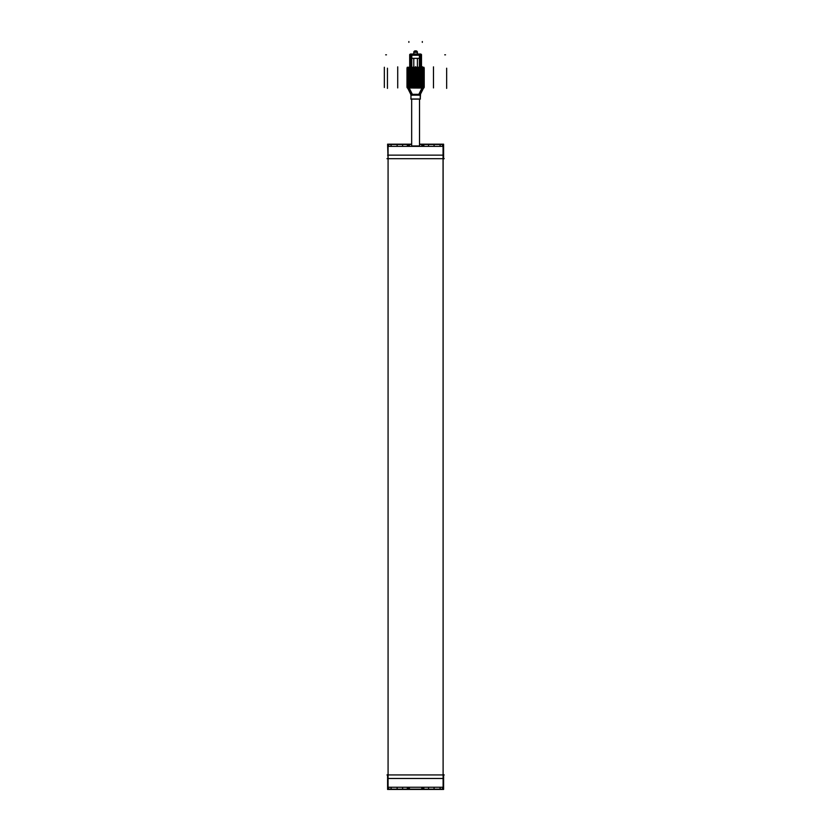 <?xml version="1.0" encoding="UTF-8"?>
<svg xmlns="http://www.w3.org/2000/svg" width="831" height="831" viewBox="0 0 831 831"><rect width="100%" height="100%" fill="white"/><g stroke="black" fill="none" stroke-linecap="round" stroke-linejoin="round"><path stroke-width="1.25" d="M409.288 788.453L407.439 788.453L409.288 788.453M421.909 788.453L423.748 788.453L421.909 788.453M443.11 158.679L443.11 774.939L443.11 158.679M388.077 158.679L388.077 774.939L388.077 158.679M421.909 145.165L423.748 145.165L421.909 145.165M409.288 145.165L407.439 145.165L409.288 145.165M420.237 99.086L420.237 94.838L420.237 99.086L410.961 99.086L411.667 99.086L411.667 146.204A3.926 3.926 0 0 0 410.93 146.36L411.781 146.194A3.926 3.926 -90 0 0 410.94 146.36A3.926 3.926 0 0 1 411.667 146.204L419.53 146.204L419.53 99.086L419.53 146.204L419.53 99.086L420.237 99.086L420.528 94.194L419.385 95.15L420.237 95.025M419.53 99.086L419.53 146.204A3.926 3.926 0 0 1 420.257 146.36A3.926 3.926 0 0 0 419.53 146.204L411.667 146.204L411.667 99.086L411.667 146.204M420.247 54.036L419.79 54.566M417.401 67.249L417.401 58.357M417.401 55.22L417.401 52.01L417.401 55.22L417.401 52.311L413.786 52.311L417.401 52.311L417.401 55.22L417.401 52.01L413.786 52.01L413.786 55.22M413.786 67.249L413.786 58.357M415.988 50.888A1.413 1.413 0 0 1 417.37 52.01A1.413 1.392 -90 0 0 415.916 50.888L415.988 50.888A1.413 1.413 0 0 1 417.37 52.01A1.413 1.413 -90 0 0 415.926 50.888L417.401 52.374L415.988 50.888M415.199 50.888L413.786 52.374L415.199 50.888A1.413 1.413 0 0 0 413.817 52.01A1.413 1.392 -90 0 1 415.271 50.888L415.199 50.888A1.413 1.413 0 0 0 413.817 52.01M422.314 87.016L407.304 87.006L407.512 87.712L407.304 86.975L423.893 87.006L423.675 87.712L423.893 86.975L422.314 87.016L422.314 87.702L422.293 86.985L422.314 87.702M409.018 87.515L422.584 87.4M420.361 94.433A1.184 1.184 180 0 0 420.237 94.963A1.184 1.184 180 0 1 420.361 94.433L419.572 94.37A1.184 0.966 83.9 0 0 419.395 95.087L420.237 94.963L419.395 95.087A1.184 0.966 83.9 0 1 419.572 94.37L418.803 94.37A1.184 0.769 95 0 0 418.616 95.077L419.395 95.087L418.616 95.077A1.184 0.769 95 0 1 418.803 94.37L412.384 94.37A1.184 0.769 85 0 1 412.581 95.077L418.616 95.077L412.581 95.077A1.184 0.769 85 0 0 412.384 94.37L411.615 94.37A1.184 0.966 95.9 0 1 411.802 95.087L412.581 95.077L411.802 95.087A1.184 0.966 95.9 0 0 411.615 94.37L410.836 94.433A1.184 1.184 0 0 1 410.961 94.963L411.802 95.087L410.961 94.963A1.184 1.184 0 0 0 410.836 94.433L420.361 94.433L423.426 88.315M423.498 87.961L422.584 87.92L423.498 87.982M421.971 88.055L408.873 87.982L421.971 88.055M407.699 87.92L408.603 87.982L407.699 87.92M410.961 95.025L410.961 99.086M388.565 787.258L388.565 789.377L441.147 789.408L442.622 789.377L442.622 787.258M423.748 787.258L423.748 788.661M421.805 787.258L421.805 788.661M423.852 787.258L423.852 788.661M421.909 787.258L421.909 788.661M407.439 787.258L407.439 788.661M409.288 787.258L409.288 788.661M409.382 787.258L409.382 788.661M407.346 787.258L407.346 788.661M402.62 789.263L402.62 787.258M413.921 789.408L387.589 789.45L387.589 774.648L387.589 789.45L443.598 789.45L443.598 774.648L443.598 789.45L417.266 789.408M428.567 789.263L428.567 787.258M387.589 789.17L443.598 789.17M434.073 787.258L434.073 789.263M440.066 787.258L440.066 789.377M387.589 778.47L443.598 778.47M391.121 787.258L391.121 789.377M391.027 787.258L391.027 789.408M440.17 787.258L440.17 789.408M388.669 787.258L388.669 789.45M442.528 787.258L442.528 789.45M397.114 787.258L397.114 789.263M386.976 158.679L444.211 158.679M388.077 146.36L443.11 146.36L443.11 787.258L388.077 787.258L388.077 146.36M443.058 146.36L443.11 787.258L443.058 146.36M386.976 774.939L444.211 774.939M442.622 146.36L442.622 144.241L419.53 144.21M411.667 144.21L388.565 144.241L388.565 146.36M407.439 146.36L407.439 144.958M409.382 146.36L409.382 144.958M407.346 146.36L407.346 144.958M409.288 146.36L409.288 144.958M423.748 146.36L423.748 144.958M421.909 146.36L421.909 144.958M421.805 146.36L421.805 144.958M423.852 146.36L423.852 144.958M428.567 144.355L428.567 146.36M443.598 158.97L443.598 144.168L419.53 144.168L443.598 144.168L443.598 158.97M388.077 158.97L387.589 144.168L411.667 144.168L387.589 144.168L388.077 158.97M402.62 144.355L402.62 146.36M443.598 144.449L419.53 144.449M411.667 144.449L387.589 144.449M397.114 146.36L397.114 144.355M391.121 146.36L391.121 144.241M443.598 155.148L387.589 155.148M440.066 146.36L440.066 144.241M440.17 146.36L440.17 144.21M391.027 146.36L391.027 144.21M442.528 146.36L442.528 144.168M388.669 146.36L388.669 144.168M434.073 146.36L434.073 144.355M419.52 145.976L411.667 145.976M420.247 146.36A3.926 3.926 -90 0 0 419.406 146.194A3.926 3.926 0 0 1 420.257 146.36A3.926 3.926 0 0 0 419.416 146.194L420.257 146.36L419.416 146.194M419.52 146.204L419.52 99.086M424.059 67.477L407.128 67.477M419.395 67.737L419.395 54.566L421.494 54.566L421.494 67.737M420.694 54.036L421.099 54.566M421.037 67.342L421.037 54.181M420.85 54.036L410.348 54.036L420.85 54.036M419.852 67.342L419.852 54.181M411.792 55.22L419.395 55.22L411.792 55.22M411.792 58.357L419.395 58.357L411.792 58.357M411.335 67.342L411.335 54.181M410.15 67.342L410.15 54.181M410.088 54.566L410.504 54.036M410.992 54.036L411.397 54.566M409.693 67.737L409.693 54.566L411.792 54.566L411.792 67.737M416.051 50.888L415.136 50.888L416.051 50.888M407.304 87.484L407.304 67.249L407.304 87.484L407.304 67.249L407.304 87.484L407.304 67.249L407.304 87.484L407.304 67.249L407.304 87.484L407.304 67.249L407.304 87.484L407.304 67.249L407.304 87.484L407.304 67.249L407.304 87.484L407.304 67.249L407.304 87.484L407.304 67.249L407.304 87.484L407.304 67.249L407.304 87.484L407.304 67.249L407.304 87.484L407.304 67.249L407.304 87.484L407.304 67.249L422.584 67.249L422.584 87.525L422.584 67.249L422.584 87.525L408.603 87.525L408.603 67.249L408.603 87.525L422.584 87.525L408.603 87.525L408.603 67.249L408.603 87.525L422.584 87.525L408.603 87.525L408.603 67.249L408.603 87.525L422.584 87.525L408.603 87.525L408.603 67.249L408.603 87.525L422.584 87.525L408.603 87.525L408.603 67.249L408.603 87.525L422.584 87.525L408.603 87.525L408.603 67.249L408.603 87.525L422.584 87.525L408.603 87.525L408.603 67.249L408.603 87.525L422.584 87.525L408.603 87.525L408.603 67.249L408.603 87.525L422.584 87.525L408.603 87.525L408.603 67.249L408.603 87.525L422.584 87.525L408.603 87.525L408.603 67.249L408.603 87.525L422.584 87.525L408.603 87.525L408.603 67.249L408.603 87.525L422.584 87.525L408.603 87.525L408.603 67.249L408.603 87.525L422.584 87.525L408.603 87.525L408.603 67.249L423.446 67.249M407.741 67.249L423.893 67.249L422.584 67.249L423.893 67.249L422.584 67.249L423.893 67.249L422.584 67.249L423.893 67.249L422.584 67.249L423.893 67.249L422.584 67.249L423.893 67.249L422.584 67.249L423.893 67.249L422.584 67.249L423.893 67.249L422.584 67.249L423.893 67.249L422.584 67.249L423.893 67.249L422.584 67.249L423.893 67.249L422.584 67.249L423.893 67.249L422.584 67.249L422.584 87.525L422.584 67.249L408.603 67.249L422.584 67.249L422.584 87.525L422.584 67.249L408.603 67.249L422.584 67.249L422.584 87.525L422.584 67.249L408.603 67.249L422.584 67.249L422.584 87.525L422.584 67.249L408.603 67.249L422.584 67.249L422.584 87.525L422.584 67.249L408.603 67.249L422.584 67.249L422.584 87.525L422.584 67.249L408.603 67.249L422.584 67.249L422.584 87.525L422.584 67.249L408.603 67.249L422.584 67.249L422.584 87.525L422.584 67.249L408.603 67.249L422.584 67.249L422.584 87.525L422.584 67.249L408.603 67.249L422.584 67.249L422.584 87.525L422.584 67.249L408.603 67.249L422.584 67.249L422.584 87.525L422.584 67.249L408.603 67.249L422.584 67.249M424.226 68.661L406.972 68.661M424.226 68.267L406.972 68.267M423.893 87.484L423.893 67.249M423.571 67.249L421.494 67.249M424.226 69.056L406.972 69.056M424.226 69.451L406.972 69.451M407.367 87.515L408.603 87.4M424.226 69.835L406.972 69.835M424.226 70.23L406.972 70.23M424.226 70.625L406.972 70.625M424.226 71.019L406.972 71.019M424.226 71.414L406.972 71.414M424.226 71.809L406.972 71.809M424.226 72.193L406.972 72.193M424.226 72.588L406.972 72.588M424.226 72.983L406.972 72.983M424.226 73.377L406.972 73.377M424.226 73.772L406.972 73.772M424.226 74.167L406.972 74.167M424.226 74.561L406.972 74.561M424.226 74.946L406.972 74.946M424.226 75.341L406.972 75.341M424.226 75.735L406.972 75.735M424.226 76.13L406.972 76.13M424.226 76.525L406.972 76.525M424.226 76.919L406.972 76.919M424.226 77.304L406.972 77.304M424.226 77.698L406.972 77.698M424.226 78.093L406.972 78.093M424.226 78.488L406.972 78.488M424.226 78.883L406.972 78.883M424.226 79.277L406.972 79.277M424.226 79.672L406.972 79.672M424.226 80.056L406.972 80.056M424.226 80.451L406.972 80.451M424.226 80.846L406.972 80.846M424.226 81.241L406.972 81.241M424.226 81.635L406.972 81.635M424.226 82.03L406.972 82.03M424.226 82.414L406.972 82.414M424.226 82.809L406.972 82.809M424.226 83.204L406.972 83.204M424.226 83.599L406.972 83.599M424.226 83.993L406.972 83.993M424.226 84.388L406.972 84.388M424.226 84.783L406.972 84.783M424.226 85.167L406.972 85.167M424.226 85.562L406.972 85.562M424.226 85.957L406.972 85.957M424.226 86.351L406.972 86.351M424.226 86.746L406.972 86.746M424.226 87.141L406.972 87.141M424.132 87.525L407.055 87.525M408.894 86.985L408.883 87.702M422.335 86.933L422.74 87.712L422.335 86.933M423.893 86.923L423.571 87.722L423.893 86.923M423.935 87.92L407.252 87.92M423.831 87.484L419.426 94.568L423.82 87.484L420.289 94.568L423.831 87.484M422.179 87.515L423.613 87.92M412.456 94.599L408.779 87.452L412.456 94.599M418.731 94.599L422.408 87.452L418.731 94.599M411.76 94.568L407.346 87.463L411.76 94.568M407.699 88.013L411.615 94.37L407.772 88.315M422.584 87.857L408.603 87.857M419.385 95.15L419.582 94.319L418.803 94.319L418.585 95.191L419.426 95.191L419.624 94.319M411.812 95.15L410.67 94.194L411.605 94.319M410.95 95.025L410.67 94.194L410.95 95.025M411.771 95.191L412.612 95.191L412.384 94.319L411.574 94.319L411.771 95.191M412.529 95.15L418.658 95.15L418.886 94.319L412.301 94.319L412.529 95.15M420.424 99.014L410.774 99.014M407.304 86.923L407.616 87.712L407.304 86.923M408.852 86.933L408.457 87.712L408.852 86.933M419.852 54.825L421.037 54.825L419.852 54.825M410.15 54.825L411.335 54.825L410.15 54.825M408.873 67.633L422.314 67.633L422.314 68.267L422.314 67.633L408.873 67.633L408.873 68.267L408.873 67.633M422.584 67.633L423.893 67.633L422.584 67.633M407.304 67.633L408.603 67.633L407.304 67.633M407.574 87.92L423.768 87.619M419.572 94.37L423.498 88.013L419.572 94.37M418.803 94.37L421.816 88.377L418.803 94.37M412.384 94.37L409.382 88.377L412.384 94.37M385.677 54.825L386.457 54.825L385.677 54.825M445.52 54.825L444.73 54.825L445.52 54.825M433.481 67.633L433.481 66.854M397.717 67.633L397.717 66.854M422.314 41.55L422.314 42.339L422.314 41.55M422.314 66.698L422.314 67.249L422.314 66.698M433.481 87.92L433.481 67.477M446.652 68.724L446.652 68.204M397.717 87.92L397.717 67.477M387.443 68.724L387.443 68.204M408.873 67.249L408.873 87.4M433.481 87.369L433.481 86.59M446.652 69.513L446.652 68.983M387.443 69.513L387.443 68.983M408.873 41.55L408.873 42.339L408.873 41.55M397.717 87.369L397.717 86.59M384.348 87.525L384.348 67.249M446.652 70.303L446.652 69.773M387.443 70.303L387.443 69.773M446.652 71.082L446.652 70.562M387.443 71.082L387.443 70.562M446.652 71.871L446.652 71.352M387.443 71.871L387.443 71.352M446.652 72.661L446.652 72.131M387.443 72.661L387.443 72.131M446.652 73.44L446.652 72.92M387.443 73.44L387.443 72.92M446.652 74.229L446.652 73.71M387.443 74.229L387.443 73.71M446.652 75.019L446.652 74.489M387.443 75.019L387.443 74.489M446.652 75.798L446.652 75.278M387.443 75.798L387.443 75.278M446.652 76.587L446.652 76.068M387.443 76.587L387.443 76.068M446.652 77.376L446.652 76.847M387.443 77.376L387.443 76.847M446.652 78.156L446.652 77.636M387.443 78.156L387.443 77.636M446.652 78.945L446.652 78.426M387.443 78.945L387.443 78.426M446.652 79.734L446.652 79.205M387.443 79.734L387.443 79.205M446.652 80.524L446.652 79.994M387.443 80.524L387.443 79.994M446.652 81.303L446.652 80.784M387.443 81.303L387.443 80.784M446.652 82.092L446.652 81.573M387.443 82.092L387.443 81.573M446.652 82.882L446.652 82.352M387.443 82.882L387.443 82.352M446.652 83.661L446.652 83.142M387.443 83.661L387.443 83.142M446.652 84.45L446.652 83.931M387.443 84.45L387.443 83.931M446.652 85.24L446.652 84.71M387.443 85.24L387.443 84.71M446.652 86.019L446.652 85.5M387.443 86.019L387.443 85.5M446.652 86.808L446.652 86.289M387.443 86.808L387.443 86.289M446.652 87.598L446.652 87.068M387.443 87.598L387.443 87.068M387.443 88.377L387.443 87.857M446.652 88.377L446.652 87.857M415.593 67.249L415.593 66.698L415.593 67.249M410.836 94.433L407.668 88.107M410.93 146.36L411.781 146.194M423.571 87.847L423.893 87.037L423.571 87.847M423.675 87.774L423.893 87.099L423.675 87.774M407.304 87.026L407.45 87.66L407.304 87.026M407.512 87.774L407.304 87.099L407.512 87.774"/></g></svg>

